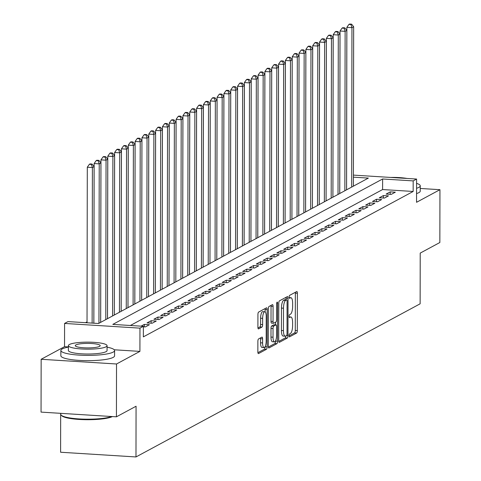 <?xml version="1.0" encoding="UTF-8"?>
<svg xmlns="http://www.w3.org/2000/svg" width="481" height="481" viewBox="0 0 481 481"><rect width="100%" height="100%" fill="white"/><g stroke="black" fill="none" stroke-linecap="round" stroke-linejoin="round"><path stroke-width="0.72" d="M289.051 335.672A1.479 0.463 93.6 0 0 289.43 336.892A1.479 0.463 93.6 0 0 289.514 336.868L296.639 333.032A2.11 0.661 93.6 0 0 297.312 330.597L297.378 293.266A2.11 0.661 93.6 0 0 296.843 291.522A2.11 0.661 93.6 0 0 296.711 291.552L289.586 295.388A1.479 0.463 93.6 0 0 289.117 297.096A1.479 0.463 93.6 0 0 289.496 298.316A1.479 0.463 93.6 0 0 289.586 298.292L290.506 297.799A6.746 2.11 93.6 0 1 290.915 297.697A6.746 2.11 93.6 0 1 292.64 303.277L292.634 306.391A6.746 2.11 93.6 0 1 290.476 314.183L289.556 314.676A1.479 0.463 93.6 0 0 289.081 316.384A1.479 0.463 93.6 0 0 289.46 317.604A1.479 0.463 93.6 0 0 289.55 317.58L290.47 317.087A6.746 2.11 93.6 0 1 290.879 316.985A6.746 2.11 93.6 0 1 292.604 322.565L292.598 325.679A6.746 2.11 93.6 0 1 290.446 333.471L289.52 333.97A1.479 0.463 93.6 0 0 289.051 335.672M258.55 338.949A2.11 0.661 93.6 0 0 257.876 341.39L257.858 351.864A2.11 0.661 93.6 0 0 258.399 353.607A2.11 0.661 93.6 0 0 258.525 353.571L266.438 349.308A2.11 0.661 93.6 0 0 267.111 346.873L267.177 309.542A2.11 0.661 93.6 0 0 266.636 307.798A2.11 0.661 93.6 0 0 266.51 307.828L258.598 312.091A2.11 0.661 93.6 0 0 257.924 314.526L257.9 327.176A2.11 0.661 93.6 0 0 258.441 328.92A2.11 0.661 93.6 0 0 258.568 328.89L261.953 327.068A2.11 0.661 93.6 0 0 262.626 324.633L262.638 318.356A5.64 1.762 93.6 0 1 264.784 311.76A5.64 1.762 93.6 0 1 266.227 316.426L266.185 341.005A5.64 1.762 93.6 0 1 264.039 347.601A5.64 1.762 93.6 0 1 262.596 342.935L262.602 338.84A2.11 0.661 93.6 0 0 262.061 337.097A2.11 0.661 93.6 0 0 261.935 337.127L258.55 338.949M116.432 416.823L41.053 412.109L41.15 359.283L116.522 363.991L116.432 416.823L136.069 406.235L135.979 456.95L420.129 303.812L420.214 253.102L439.85 242.52L439.947 189.688L416.552 202.297L416.594 179.052L413.179 180.898L413.161 191.462L143.356 336.868L143.374 326.304L139.959 328.144L64.58 323.436L67.995 321.591L98.557 323.503L368.356 178.096L353.397 177.164M116.522 363.991L139.917 351.389L139.959 328.144M278.709 340.626A2.11 0.661 93.6 0 0 279.251 342.37A2.11 0.661 93.6 0 0 279.377 342.334L287.289 338.071A2.11 0.661 93.6 0 0 287.963 335.636L288.029 298.304A2.11 0.661 93.6 0 0 287.488 296.561A2.11 0.661 93.6 0 0 287.361 296.591L279.449 300.853A2.11 0.661 93.6 0 0 278.776 303.289L278.709 340.626M276.864 343.693L268.951 347.955A2.11 0.661 93.6 0 1 268.825 347.985A2.11 0.661 93.6 0 1 268.284 346.242L268.35 308.91A2.11 0.661 93.6 0 1 269.023 306.475L272.408 304.647A2.11 0.661 93.6 0 1 272.535 304.617A2.11 0.661 93.6 0 1 273.076 306.361L273.052 321.5A2.11 0.661 93.6 0 0 273.587 323.244A2.11 0.661 93.6 0 0 273.713 323.214L275.962 322.005A2.11 0.661 93.6 0 0 276.635 319.57L276.665 303.806A1.479 0.463 93.6 0 1 277.224 302.08A1.479 0.463 93.6 0 1 277.603 303.301L277.537 341.257A2.11 0.661 93.6 0 1 276.864 343.693L274.825 343.566L268.338 347.06M439.947 189.688L420.244 188.462M391.215 194.402L395.316 192.196L390.223 191.877L386.123 194.083L391.215 194.402M384.385 198.082L388.486 195.875L383.393 195.557L379.293 197.769L384.385 198.082M377.555 201.767L381.655 199.555L376.563 199.236L372.462 201.449L377.555 201.767M370.725 205.447L374.825 203.241L369.733 202.922L365.632 205.128L370.725 205.447M363.895 209.127L367.995 206.92L362.902 206.602L358.802 208.808L363.895 209.127M357.064 212.806L361.165 210.6L356.072 210.281L351.972 212.494L357.064 212.806M350.234 216.492L354.335 214.279L349.236 213.961L345.142 216.173L350.234 216.492M343.404 220.172L347.498 217.965L342.406 217.646L338.311 219.853L343.404 220.172M336.574 223.851L340.668 221.645L335.576 221.326L331.481 223.533L336.574 223.851M329.744 227.537L333.838 225.324L328.745 225.006L324.651 227.218L329.744 227.537M322.913 231.217L327.008 229.004L321.915 228.685L317.821 230.898L322.913 231.217M316.083 234.896L320.178 232.69L315.085 232.371L310.991 234.578L316.083 234.896M309.253 238.576L313.347 236.369L308.255 236.051L304.16 238.257L309.253 238.576M302.423 242.262L306.517 240.049L301.425 239.73L297.33 241.943L302.423 242.262M295.593 245.941L299.687 243.729L294.594 243.41L290.494 245.623L295.593 245.941M288.762 249.621L292.857 247.414L287.764 247.096L283.664 249.302L288.762 249.621M281.926 253.301L286.027 251.094L280.934 250.775L276.834 252.982L281.926 253.301M275.096 256.986L279.196 254.774L274.104 254.455L270.003 256.668L275.096 256.986M268.266 260.666L272.366 258.453L267.274 258.135L263.173 260.347L268.266 260.666M261.436 264.346L265.536 262.139L260.443 261.82L256.343 264.027L261.436 264.346M254.605 268.025L258.706 265.819L253.613 265.5L249.513 267.707L254.605 268.025M247.775 271.711L251.876 269.498L246.783 269.18L242.683 271.392L247.775 271.711M240.945 275.391L245.045 273.178L239.953 272.859L235.852 275.072L240.945 275.391M234.115 279.07L238.215 276.864L233.123 276.545L229.022 278.752L234.115 279.07M227.285 282.75L231.385 280.543L226.292 280.225L222.192 282.431L227.285 282.75M220.454 286.435L224.555 284.223L219.462 283.904L215.362 286.117L220.454 286.435M213.624 290.115L217.725 287.903L212.632 287.59L208.532 289.796L213.624 290.115M206.794 293.795L210.894 291.588L205.802 291.27L201.701 293.476L206.794 293.795M199.964 297.474L204.064 295.268L198.966 294.949L194.871 297.156L199.964 297.474M193.134 301.16L197.228 298.948L192.135 298.629L188.041 300.841L193.134 301.16M186.303 304.84L190.398 302.627L185.305 302.315L181.211 304.521L186.303 304.84M179.473 308.519L183.568 306.313L178.475 305.994L174.381 308.201L179.473 308.519M172.643 312.199L176.737 309.992L171.645 309.674L167.55 311.88L172.643 312.199M165.813 315.885L169.907 313.672L164.815 313.353L160.72 315.566L165.813 315.885M158.983 319.564L163.077 317.352L157.984 317.039L153.89 319.246L158.983 319.564M152.152 323.244L156.247 321.037L151.154 320.719L147.06 322.925L152.152 323.244M143.374 326.803L145.322 326.924L149.417 324.717L144.324 324.398L141.059 326.154M413.161 191.462L382.599 189.55L130.369 325.487M87.031 321.891L85.546 322.691M60.672 413.335L60.606 452.242L135.979 456.95M68.392 346.915L64.538 346.675L41.15 359.283M64.538 346.675L64.58 323.436M413.179 180.898L382.617 178.986L112.813 324.392L143.374 326.304M353.403 175.108L416.594 179.052M382.599 189.55L382.617 178.986M390.223 191.877L390.217 194.342M383.393 195.557L383.387 198.022M376.563 199.236L376.557 201.701M369.733 202.922L369.727 205.387M362.902 206.602L362.896 209.067M356.072 210.281L356.066 212.746M349.236 213.961L349.236 216.426M342.406 217.646L342.406 220.112M335.576 221.326L335.576 223.791M328.745 225.006L328.745 227.471M321.915 228.685L321.915 231.151M315.085 232.371L315.085 234.836M308.255 236.051L308.249 238.516M301.425 239.73L301.419 242.196M294.594 243.41L294.588 245.875M287.764 247.096L287.758 249.561M280.934 250.775L280.928 253.24M274.104 254.455L274.098 256.92M267.274 258.135L267.268 260.6M260.443 261.82L260.437 264.285M253.613 265.5L253.607 267.965M246.783 269.18L246.777 271.645M239.953 272.859L239.947 275.324M233.123 276.545L233.117 279.01M226.292 280.225L226.286 282.69M219.462 283.904L219.456 286.369M212.632 287.59L212.626 290.049M205.802 291.27L205.796 293.735M198.966 294.949L198.966 297.414M192.135 298.629L192.135 301.094M185.305 302.315L185.305 304.774M178.475 305.994L178.475 308.459M171.645 309.674L171.645 312.139M164.815 313.353L164.815 315.819M157.984 317.039L157.978 319.498M151.154 320.719L151.148 323.184M144.324 324.398L144.318 326.864M139.917 351.389L114.237 349.783M289.057 335.894L294.6 332.906A2.11 0.661 93.6 0 0 295.274 330.471L295.34 293.133A2.11 0.661 93.6 0 0 295.286 292.322M285.985 299.825L285.991 298.178A2.11 0.661 93.6 0 0 285.93 297.36M278.764 341.438L285.251 337.945A2.11 0.661 93.6 0 0 285.912 335.912M286.556 335.564A1.479 0.463 93.6 0 0 287.025 333.862L287.085 301.088A1.479 0.463 93.6 0 0 286.706 299.867A1.479 0.463 93.6 0 0 286.616 299.891L285.642 300.415A6.746 2.11 93.6 0 0 283.489 308.207L283.447 330.609A6.746 2.11 93.6 0 0 285.173 336.189A6.746 2.11 93.6 0 0 285.582 336.093L286.556 335.564M284.758 299.777A1.479 0.463 93.6 0 0 284.668 299.741A1.479 0.463 93.6 0 0 284.578 299.765L286.616 299.891M285.173 336.189L283.135 336.063A6.746 2.11 93.6 0 1 281.409 330.483L281.451 308.08A6.746 2.11 93.6 0 1 283.61 300.288L284.578 299.765M273.467 323.202L271.681 323.088A2.11 0.661 93.6 0 1 271.549 323.118A2.11 0.661 93.6 0 1 271.013 321.374L271.037 306.235A2.11 0.661 93.6 0 0 270.983 305.417M275.529 322.234L275.529 324.843M275.499 340.993L277.537 341.257M273.022 337.211A5.64 1.762 93.6 0 0 274.465 341.877A5.64 1.762 93.6 0 0 276.611 335.281L276.623 326.623A2.11 0.661 93.6 0 0 276.082 324.879A2.11 0.661 93.6 0 0 275.956 324.909L273.713 326.118A2.11 0.661 93.6 0 0 273.034 328.553L273.022 337.211L270.983 337.085A5.64 1.762 93.6 0 0 272.426 341.75L274.465 341.877M274.17 324.795A2.11 0.661 93.6 0 0 274.05 324.747A2.11 0.661 93.6 0 0 273.917 324.783L275.956 324.909M270.983 337.085L271.001 328.427A2.11 0.661 93.6 0 1 271.675 325.992L273.917 324.783M274.825 343.566A2.11 0.661 93.6 0 0 275.499 341.131M264.039 347.601L262.001 347.474A5.64 1.762 93.6 0 1 260.558 342.809L260.564 338.714A2.11 0.661 93.6 0 0 260.51 337.896M264.784 311.76L262.746 311.634A5.64 1.762 93.6 0 0 260.6 318.23L262.638 318.356M257.96 327.994L259.914 326.942A2.11 0.661 93.6 0 0 260.588 324.507L260.6 318.23M265.133 311.898L265.139 309.415A2.11 0.661 93.6 0 0 265.079 308.598M257.912 352.675L264.4 349.182A2.11 0.661 93.6 0 0 265.073 346.747L265.073 346.711M353.385 186.165L353.661 26.744L351.954 27.664L346.861 27.345L346.579 189.833M350.944 24.543L351.623 24.176L349.591 24.05L348.905 24.417L350.944 24.543L351.954 27.664L351.677 187.085M351.623 24.176L353.661 26.744M346.861 27.345L348.905 24.417M416.576 188.281A26.858 4.87 0.1 0 0 418.855 187.374A26.858 4.87 0.1 0 0 420.25 185.828A26.858 4.87 0.1 0 0 416.582 183.369M416.564 193.56A26.858 4.87 0.1 0 0 418.843 192.659A26.858 4.87 0.1 0 0 420.238 191.113L420.25 185.828M407.01 178.457A19.336 3.505 0.1 0 0 390.812 177.447M68.392 347.102A26.858 4.87 0.1 0 0 62.259 348.923A26.858 4.87 0.1 0 0 60.865 350.469A26.858 4.87 0.1 0 0 83.393 355.315A26.858 4.87 0.1 0 0 113.191 352.104A26.858 4.87 0.1 0 0 114.586 350.559A26.858 4.87 0.1 0 0 107.071 347.168M60.865 350.469L60.859 355.748A26.858 4.87 0.1 0 0 83.387 360.594A26.858 4.87 0.1 0 0 113.179 357.389A26.858 4.87 0.1 0 0 114.574 355.844L114.586 350.559M107.071 345.689L107.065 350.547A19.336 3.505 -179.9 0 1 106.06 351.659A19.336 3.505 -179.9 0 1 84.608 353.968A19.336 3.505 -179.9 0 1 68.386 350.481L68.398 345.623A19.336 3.505 0.1 0 0 84.614 349.11A19.336 3.505 0.1 0 0 106.067 346.801A19.336 3.505 0.1 0 0 107.071 345.689A19.336 3.505 0.1 0 0 90.849 342.201A19.336 3.505 0.1 0 0 69.396 344.51A19.336 3.505 0.1 0 0 68.398 345.623M75.92 344.919A12.464 2.261 0.1 0 0 75.27 345.635A12.464 2.261 0.1 0 0 85.726 347.883A12.464 2.261 0.1 0 0 99.549 346.392A12.464 2.261 0.1 0 0 100.198 345.677A12.464 2.261 0.1 0 0 89.743 343.428A12.464 2.261 0.1 0 0 75.92 344.919M60.756 413.341L60.756 414.279A26.858 4.87 0.1 0 0 61.213 415.181A26.858 4.87 0.1 0 0 83.953 419.143A26.858 4.87 0.1 0 0 111.7 416.522M112.368 416.564A26.214 4.75 -179.9 0 1 85.654 419.697A26.214 4.75 -179.9 0 1 61.845 415.794L61.213 415.181M346.554 189.851L346.831 30.423L345.124 31.343L340.031 31.024L339.748 193.518M344.113 28.229L344.793 27.856L342.761 27.73L342.075 28.096L344.113 28.229L345.124 31.343L344.847 190.771M344.793 27.856L346.831 30.423M340.031 31.024L342.075 28.096M339.724 193.53L340.001 34.103L338.293 35.029L333.201 34.71L332.918 197.198M337.283 31.908L337.963 31.542L335.93 31.415L335.245 31.782L337.283 31.908L338.293 35.029L338.017 194.45M337.963 31.542L340.001 34.103M333.201 34.71L335.245 31.782M332.894 197.21L333.171 37.789L331.463 38.708L326.371 38.39L326.088 200.878M330.453 35.588L331.132 35.221L329.094 35.095L328.415 35.462L330.453 35.588L331.463 38.708L331.187 198.13M331.132 35.221L333.171 37.789M326.371 38.39L328.415 35.462M326.064 200.89L326.34 41.468L324.633 42.388L319.54 42.069L319.258 204.557M323.623 39.268L324.302 38.901L322.264 38.775L321.585 39.141L323.623 39.268L324.633 42.388L324.35 201.81M324.302 38.901L326.34 41.468M319.54 42.069L321.585 39.141M319.228 204.575L319.51 45.148L317.803 46.068L312.71 45.749L312.422 208.243L312.68 48.828L310.973 49.753L310.69 209.175M316.793 42.953L317.472 42.581L315.434 42.454L314.754 42.821L316.793 42.953L317.803 46.068L317.52 205.495M317.472 42.581L319.51 45.148M312.71 45.749L314.754 42.821M309.962 46.633L310.642 46.266L308.604 46.14L307.924 46.507L309.962 46.633L310.973 49.753L305.88 49.435L305.591 211.923M310.642 46.266L312.68 48.828M305.88 49.435L307.924 46.507M305.567 211.935L305.85 52.513L304.142 53.433L299.05 53.114L298.761 215.602M303.132 50.313L303.812 49.946L301.773 49.82L301.094 50.186L303.132 50.313L304.142 53.433L303.86 212.855M303.812 49.946L305.85 52.513M299.05 53.114L301.094 50.186M298.737 215.614L299.02 56.193L297.312 57.113L292.22 56.794L291.931 219.282M296.296 53.992L296.981 53.625L294.943 53.499L294.264 53.866L296.296 53.992L297.312 57.113L297.03 216.534M296.981 53.625L299.02 56.193M292.22 56.794L294.264 53.866M291.907 219.3L292.189 59.872L290.482 60.792L285.383 60.474L285.101 222.968M289.466 57.678L290.151 57.305L288.113 57.179L287.434 57.546L289.466 57.678L290.482 60.792L290.199 220.22M290.151 57.305L292.189 59.872M285.383 60.474L287.434 57.546M285.077 222.98L285.359 63.558L283.646 64.478L278.553 64.159L278.271 226.647M282.636 61.358L283.321 60.991L281.283 60.865L280.603 61.231L282.636 61.358L283.646 64.478L283.369 223.899M283.321 60.991L285.359 63.558M278.553 64.159L280.603 61.231M278.246 226.659L278.523 67.238L276.815 68.158L271.723 67.839L271.44 230.327M275.805 65.037L276.491 64.67L274.453 64.544L273.773 64.911L275.805 65.037L276.815 68.158L276.539 227.579M276.491 64.67L278.523 67.238M271.723 67.839L273.773 64.911M271.416 230.339L271.693 70.917L269.985 71.837L264.893 71.519L264.61 234.006M268.975 68.717L269.661 68.35L267.622 68.224L266.937 68.591L268.975 68.717L269.985 71.837L269.709 231.259M269.661 68.35L271.693 70.917M264.893 71.519L266.937 68.591M264.586 234.025L264.863 74.597L263.155 75.517L258.063 75.198L257.78 237.692M262.145 72.403L262.83 72.03L260.792 71.903L260.107 72.27L262.145 72.403L263.155 75.517L262.879 234.944M262.83 72.03L264.863 74.597M258.063 75.198L260.107 72.27M257.756 237.704L258.032 78.283L256.325 79.203L251.232 78.884L250.95 241.372M255.315 76.082L256 75.715L253.962 75.589L253.277 75.956L255.315 76.082L256.325 79.203L256.048 238.624M256 75.715L258.032 78.283M251.232 78.884L253.277 75.956M250.926 241.384L251.202 81.962L249.495 82.882L244.402 82.564L244.12 245.051M248.485 79.762L249.17 79.395L247.132 79.269L246.446 79.636L248.485 79.762L249.495 82.882L249.218 242.304M249.17 79.395L251.202 81.962M244.402 82.564L246.446 79.636M244.095 245.063L244.372 85.642L242.665 86.562L237.572 86.243L237.289 248.731M241.654 83.441L242.34 83.075L240.302 82.948L239.616 83.315L241.654 83.441L242.665 86.562L242.388 245.983M242.34 83.075L244.372 85.642M237.572 86.243L239.616 83.315M237.265 248.749L237.542 89.322L235.834 90.242L230.742 89.923L230.459 252.417M234.824 87.127L235.51 86.754L233.471 86.628L232.786 86.995L234.824 87.127L235.834 90.242L235.558 249.669M235.51 86.754L237.542 89.322M230.742 89.923L232.786 86.995M230.435 252.429L230.712 93.007L229.004 93.927L223.912 93.609L223.629 256.096M227.994 90.807L228.679 90.44L226.641 90.314L225.956 90.681L227.994 90.807L229.004 93.927L228.728 253.349M228.679 90.44L230.712 93.007M223.912 93.609L225.956 90.681M223.605 256.108L223.881 96.687L222.174 97.607L217.081 97.288L216.799 259.776M221.164 94.486L221.849 94.12L219.811 93.993L219.126 94.36L221.164 94.486L222.174 97.607L221.897 257.028M221.849 94.12L223.881 96.687M217.081 97.288L219.126 94.36M216.775 259.788L217.051 100.367L215.344 101.287L210.251 100.968L209.969 263.456L210.221 104.046L208.513 104.966L208.237 264.394M214.334 98.166L215.019 97.799L212.981 97.673L212.295 98.04L214.334 98.166L215.344 101.287L215.067 260.708M215.019 97.799L217.051 100.367M210.251 100.968L212.295 98.04M207.503 101.852L208.183 101.479L206.151 101.353L205.465 101.719L207.503 101.852L208.513 104.966L203.421 104.648L203.138 267.141M208.183 101.479L210.221 104.046M203.421 104.648L205.465 101.719M203.114 267.153L203.391 107.732L201.683 108.652L196.591 108.333L196.308 270.821M200.673 105.531L201.353 105.165L199.32 105.038L198.635 105.405L200.673 105.531L201.683 108.652L201.407 268.073M201.353 105.165L203.391 107.732M196.591 108.333L198.635 105.405M196.284 270.833L196.561 111.412L194.853 112.332L189.761 112.013L189.478 274.501M193.843 109.211L194.522 108.844L192.49 108.718L191.805 109.085L193.843 109.211L194.853 112.332L194.577 271.753M194.522 108.844L196.561 111.412M189.761 112.013L191.805 109.085M189.454 274.513L189.73 115.091L188.023 116.011L182.93 115.693L182.648 278.18M187.013 112.891L187.692 112.524L185.66 112.398L184.975 112.764L187.013 112.891L188.023 116.011L187.746 275.433M187.692 112.524L189.73 115.091M182.93 115.693L184.975 112.764M182.624 278.198L182.9 118.771L181.193 119.691L176.1 119.372L175.818 281.866L176.07 122.457L174.362 123.376L174.08 282.798M180.183 116.576L180.862 116.204L178.824 116.077L178.144 116.444L180.183 116.576L181.193 119.691L180.916 279.118M180.862 116.204L182.9 118.771M176.1 119.372L178.144 116.444M173.352 120.256L174.032 119.889L171.994 119.763L171.314 120.13L173.352 120.256L174.362 123.376L169.27 123.058L168.987 285.546M174.032 119.889L176.07 122.457M169.27 123.058L171.314 120.13M168.957 285.558L169.24 126.136L167.532 127.056L162.44 126.737L162.151 289.225M166.522 123.936L167.202 123.569L165.163 123.443L164.484 123.809L166.522 123.936L167.532 127.056L167.25 286.478M167.202 123.569L169.24 126.136M162.44 126.737L164.484 123.809M162.127 289.237L162.41 129.816L160.702 130.736L155.61 130.417L155.321 292.905M159.692 127.615L160.371 127.249L158.333 127.122L157.654 127.489L159.692 127.615L160.702 130.736L160.42 290.157M160.371 127.249L162.41 129.816M155.61 130.417L157.654 127.489M155.297 292.923L155.579 133.496L153.872 134.415L148.779 134.097L148.491 296.591L148.749 137.181L147.042 138.101L146.759 297.523M152.862 131.301L153.541 130.928L151.503 130.802L150.824 131.169L152.862 131.301L153.872 134.415L153.589 293.843M153.541 130.928L155.579 133.496M148.779 134.097L150.824 131.169M146.026 134.981L146.711 134.614L144.673 134.488L143.993 134.854L146.026 134.981L147.042 138.101L141.949 137.782L141.661 300.27M146.711 134.614L148.749 137.181M141.949 137.782L143.993 134.854M141.636 300.282L141.919 140.861L140.211 141.781L135.113 141.462L134.83 303.95M139.195 138.66L139.881 138.294L137.843 138.167L137.163 138.534L139.195 138.66L140.211 141.781L139.929 301.202M139.881 138.294L141.919 140.861M135.113 141.462L137.163 138.534M134.806 303.962L135.089 144.54L133.381 145.46L128.283 145.142L128 307.63M132.365 142.34L133.051 141.973L131.012 141.847L130.333 142.214L132.365 142.34L133.381 145.46L133.099 304.882M133.051 141.973L135.089 144.54M128.283 145.142L130.333 142.214M127.976 307.648L128.253 148.22L126.545 149.14L121.452 148.821L121.17 311.315M125.535 146.026L126.22 145.653L124.182 145.527L123.503 145.893L125.535 146.026L126.545 149.14L126.269 308.568M126.22 145.653L128.253 148.22M121.452 148.821L123.503 145.893M121.146 311.327L121.422 151.906L119.715 152.826L114.622 152.507L114.34 314.995L114.592 155.585L112.885 156.505L112.608 315.927M118.705 149.705L119.39 149.338L117.352 149.212L116.667 149.579L118.705 149.705L119.715 152.826L119.438 312.247M119.39 149.338L121.422 151.906M114.622 152.507L116.667 149.579M111.875 153.385L112.56 153.018L110.522 152.892L109.836 153.259L111.875 153.385L112.885 156.505L107.792 156.187L107.51 318.675M112.56 153.018L114.592 155.585M107.792 156.187L109.836 153.259M107.485 318.687L107.762 159.265L106.054 160.185L100.962 159.866L100.679 322.354M105.044 157.065L105.73 156.698L103.692 156.572L103.006 156.938L105.044 157.065L106.054 160.185L105.778 319.606M105.73 156.698L107.762 159.265M100.962 159.866L103.006 156.938M100.655 322.372L100.932 162.945L99.224 163.865L94.132 163.546L93.855 323.208M98.214 160.75L98.9 160.377L96.861 160.251L96.176 160.618L98.214 160.75L99.224 163.865L98.948 323.292M98.9 160.377L100.932 162.945M94.132 163.546L96.176 160.618M93.831 323.208L94.102 166.63L92.394 167.55L87.301 167.232L87.031 322.781M91.384 164.43L92.069 164.063L90.031 163.937L89.346 164.304L91.384 164.43L92.394 167.55L92.124 323.1M92.069 164.063L94.102 166.63M87.301 167.232L89.346 164.304M289.129 317.003L290.47 317.087M289.165 297.715L290.506 297.799M295.34 293.133L297.378 293.266M295.274 330.471L297.312 330.597M294.6 332.906L296.639 333.032M285.991 298.178L288.029 298.304M286.58 335.552L287.963 335.636M285.251 337.945L287.289 338.071M283.61 300.288L285.642 300.415M281.451 308.08L283.489 308.207M281.409 330.483L283.447 330.609M271.037 306.235L273.076 306.361M271.013 321.374L273.052 321.5M276.701 303.24L277.603 303.301M271.675 325.992L273.713 326.118M271.001 328.427L273.034 328.553M260.564 338.714L262.602 338.84M260.558 342.809L262.596 342.935M260.588 324.507L262.626 324.633M259.914 326.942L261.953 327.068M265.139 309.415L267.177 309.542M265.073 346.747L267.111 346.873M264.4 349.182L266.438 349.308M289.111 316.877L290.879 316.985M289.147 297.589L290.915 297.697M284.668 299.741L286.706 299.867M271.549 323.118L273.587 323.244M274.05 324.747L276.082 324.879"/></g></svg>
